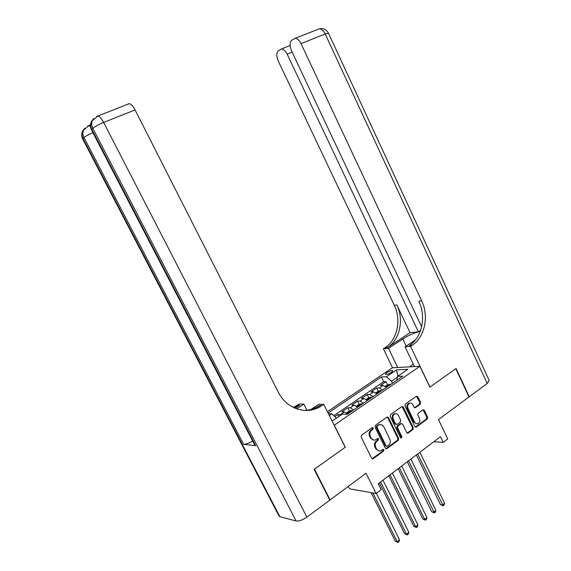 <?xml version="1.0" encoding="UTF-8"?>
<svg xmlns="http://www.w3.org/2000/svg" width="571" height="571" viewBox="0 0 571 571"><rect width="100%" height="100%" fill="white"/><g stroke="black" fill="none" stroke-linecap="round" stroke-linejoin="round"><path stroke-width="0.86" d="M373.263 427.972L372.164 427.636L361.579 435.159L361.157 437.051L371.65 458.249L373.22 458.691L383.662 451.026L383.948 449.705L383.013 449.306L380.828 450.769C379.023 451.383 377.595 450.769 376.539 448.934L375.675 447.179C374.747 444.773 375.183 442.761 376.981 441.155L378.33 440.177L378.616 438.863L377.659 438.464L375.568 439.87C373.72 440.527 372.256 439.913 371.164 438.036L370.293 436.273C369.366 433.853 369.801 431.847 371.614 430.248L372.97 429.285L373.263 427.972M373.662 440.091L370.422 437.986L369.551 436.223C368.623 433.803 369.059 431.797 370.872 430.206L372.228 429.242L372.235 427.593M372.135 458.777L382.905 450.947L382.948 449.334M378.937 450.954L375.789 448.863L374.926 447.114C373.998 444.709 374.433 442.703 376.232 441.098L377.581 440.12L377.602 438.492M386.874 372.642L385.425 374.241C386.324 374.854 388.33 374.255 391.442 372.435L392.877 370.843C391.97 370.236 389.972 370.836 386.874 372.642M420.199 404.311L420.577 402.512L417.815 396.752L416.48 396.188L405.346 404.075L404.96 405.895L414.924 426.53L416.216 427.101L427.251 419.021L427.622 417.223L424.31 410.306L423.011 409.735L418.2 413.197L417.829 415.01L419.485 418.457C420.277 420.734 419.778 422.447 417.993 423.589C416.545 424.096 415.395 423.589 414.532 422.069L407.987 408.493C407.194 406.267 407.665 404.575 409.386 403.412C410.884 402.84 412.076 403.347 412.976 404.925L414.061 407.187L415.388 407.751L420.199 404.311L419.421 404.304L419.792 402.505L416.487 396.181M334.328 425.231L345.312 447.229L314.485 469.134L330.109 499.889L366.047 473.259L376.132 493.522L381.157 489.69L378.216 483.765L440.484 436.701L443.21 442.404L447.743 438.949L438.499 419.571L469.027 396.938L455.808 368.723L429.849 387.159L419.921 366.289L334.185 425.224M388.487 417.615L386.952 417.137L375.44 425.309L375.033 427.179L385.354 448.199L386.895 448.649L398.251 440.312L398.644 438.464L388.487 417.615L387.174 417.016M390.564 414.567L401.813 406.581L403.312 407.066L413.297 427.722L412.919 429.549L407.994 433.132L406.695 432.561L402.626 424.167L401.12 423.703L397.937 426.002L397.544 427.85L401.806 436.608L401.392 437.986L400.478 437.586L390.171 416.416L390.564 414.567M330.109 499.889L329.617 499.789M387.588 384.79L386.06 381.628L380.457 385.454L383.055 385.389L379.287 387.973L382.663 389.972M378.245 391.214L376.696 388.023L371.007 391.899L373.584 391.87L369.758 394.49L373.127 396.531M368.773 397.737L367.196 394.504L361.429 398.444L363.977 398.444L360.094 401.099L363.449 403.183M359.166 404.347L357.553 401.085L351.707 405.075L354.227 405.11L350.287 407.801L353.627 409.928M349.416 411.056L347.782 407.758L341.843 411.805L344.334 411.877L347.66 414.025M327.419 411.684L392.42 367.795L419.921 366.289M328.432 413.711L331.837 413.818L336.419 418.165M386.06 381.628L383.676 381.699L381.392 376.981L328.097 413.04M381.392 376.981L386.367 376.789L396.574 369.858L407.83 369.287L397.509 376.353L402.791 376.146L347.261 414.303L342.3 414.146L332.129 421.105M329.331 415.517L331.837 413.818M338.846 416.509L337.861 414.532L341.265 414.853M347.782 407.758L350.287 407.801M357.553 401.085L360.094 401.099M367.196 394.504L369.758 394.49M376.696 388.023L379.287 387.973M383.676 381.699L333.807 415.681M337.861 414.532L334.792 416.623M397.373 377.181L391.463 381.235L392.441 383.255M348.331 486.385L349.566 488.84L376.132 493.522M433.846 441.726L443.21 442.404M357.567 407.216L354.227 405.11M367.339 400.507L363.977 398.444M376.96 393.897L373.584 391.87M397.509 376.353L396.888 380.2M386.446 387.381L383.055 385.389M391.463 381.235L386.367 376.789M396.574 369.858L397.844 376.125M385.846 448.727L397.48 440.255L397.873 438.407L387.723 417.587M377.331 426.18L377.046 427.493L386.089 445.922L387.024 446.322L388.573 445.209C390.336 443.61 390.764 441.626 389.85 439.242L383.705 426.68C382.606 424.774 381.128 424.174 379.265 424.867L376.582 426.144L376.296 427.451L377.046 427.493M386.389 446.265L385.332 445.858L376.296 427.451M380.379 424.567L378.516 424.831L378.002 425.131L378.751 425.174M376.582 426.144L378.002 425.131M407.187 433.096L412.134 429.506L412.519 427.679L401.991 406.481M401.334 423.582L400.521 423.568L397.166 425.966L396.774 427.807L401.035 436.558L401.806 436.608M400.714 437.886L401.035 436.558M398.387 415.431C397.473 413.847 396.26 413.34 394.739 413.918C392.962 415.103 392.477 416.823 393.276 419.085L395.632 423.918L397.145 424.389L400.335 422.09L400.721 420.256L398.387 415.431M395.517 413.682L393.976 413.896C392.198 415.081 391.713 416.801 392.52 419.057L393.276 419.085M396.16 424.474L394.868 423.882L392.52 419.057M414.596 407.744L419.421 404.304M410.092 403.183L408.615 403.404C406.887 404.561 406.424 406.259 407.209 408.479L407.987 408.493M416.516 423.753L413.754 422.033L407.209 408.479M415.417 427.065L426.466 418.993L426.83 417.194L423.004 409.735M371.1 492.637L395.346 541.251L397.195 541.722L399.529 539.823L376.389 493.323M372.884 492.951L397.195 541.722L398.058 542.45L395.346 541.251M399.529 539.823L398.993 541.693L398.058 542.45M411.263 366.76L410.713 365.968L413.297 364.198M411.099 366.768L410.713 365.968M90.468 124.442L89.726 125.242L90.425 124.885M314.15 469.362L345.205 447.3L323.757 404.347L320.095 406.695C305.999 415.181 286.392 408.743 278.355 392.234L135.056 109.903L103.651 122.444L306.884 517.105L329.788 500.125L314.15 469.362M307.027 410.449L303.829 404.097L296.62 408.843M303.829 404.097L299.211 404.04L293.33 407.451M295.114 408.258L299.718 405.232L294.45 407.972M313.586 409.428L317.74 406.652M323.757 404.347L318.746 404.282L309.846 410.206M306.884 517.105C302.559 520.053 298.968 521.344 296.099 520.995L279.89 516.676L278.919 515.806L82.866 139.317L83.059 138.625L279.89 516.676M252.653 441.026C248.706 443.26 245.687 444.359 243.589 444.324L255.644 445.68L254.723 445.03L91.61 130.195L91.831 129.424L255.644 445.68M127.961 104.058L129.26 103.651C131.144 104.108 133.079 106.185 135.056 109.903M321.923 405.567L319.432 405.531L317.612 406.652C313.386 409.043 308.882 410.292 304.1 410.399M489.161 380.4L487.199 383.476L469.291 396.745L456.072 368.531L429.942 387.095L410.556 346.347L412.162 345.277C424.86 337.147 429.178 316.191 421.634 300.774L301.024 43.624C299.332 40.27 297.391 38.493 295.193 38.293L291.681 40.305C289.633 42.561 289.583 46.073 291.538 50.848L421.641 326.769M420.206 331.487C414.567 332.715 408.765 335.198 402.798 338.931L388.508 348.331L383.391 348.795L384.947 347.775C397.309 340.009 401.584 320.01 394.297 305.321L278.234 60.983C276.321 56.365 276.321 52.982 278.248 50.848L281.503 48.963C283.609 49.156 285.5 50.89 287.163 54.181L418.372 331.765L420.656 330.252M414.439 366.589L405.025 346.847L415.474 339.888M405.025 346.847L410.556 346.347M410.042 332.715L387.481 347.539C399.871 339.745 404.154 319.653 396.845 304.9L410.042 332.715L418.372 331.765M397.716 367.503L388.508 348.331M392.534 367.788L383.391 348.795M412.162 345.277L409.393 345.526C422.062 337.44 426.38 316.584 418.857 301.238L421.634 300.774M410.356 366.81L410.927 366.418M346.547 412.933L349.195 411.12L351.558 410.478L352.414 410.763M379.408 482.866L404.632 533.728L406.495 534.17L408.8 532.3L382.991 480.154M350.53 412.055L348.902 412.583L349.338 412.876M380.614 481.953L406.495 534.17L407.337 534.906L404.632 533.728M408.8 532.3L408.258 534.163L407.337 534.906M356.454 406.138L358.995 404.396L361.372 403.74L362.228 404.018M388.844 475.736L413.789 526.312L415.667 526.733L417.943 524.885L392.42 473.031M360.372 405.296L358.759 405.81L359.202 406.095M390.079 474.801L415.667 526.733L416.487 527.476L413.789 526.312M417.943 524.885L417.394 526.74L416.487 527.476M366.218 399.443L368.666 397.766L371.036 397.109L371.899 397.373M398.144 468.705L422.818 519.003L424.71 519.396L426.951 517.576L401.713 466.007M370.072 398.629L368.466 399.136L368.916 399.422M399.4 467.756L424.71 519.396L425.509 520.145L422.818 519.003M426.951 517.576L426.401 519.417L425.509 520.145M375.839 392.848L378.188 391.235L380.564 390.564L381.435 390.821M407.316 461.775L431.719 511.794L433.632 512.158L435.837 510.367L410.87 459.084M379.636 392.056L378.038 392.562L378.494 392.841M408.593 460.804L434.403 512.915L431.719 511.794M435.837 510.367L435.288 512.201L434.403 512.915M385.325 386.339L387.581 384.79L390.828 384.362M416.359 454.937L440.498 504.685L442.425 505.021L444.602 503.258L419.906 452.261M389.058 385.582L387.473 386.075L387.93 386.353M417.658 453.952L443.175 505.792L440.498 504.685M444.602 503.258L444.045 505.085L443.175 505.792M344.334 411.877L340.337 414.61M370.872 430.206L371.614 430.248M369.551 436.223L370.293 436.273M370.422 437.986L371.164 438.036M377.581 440.12L378.33 440.177M376.232 441.098L376.981 441.155M374.926 447.114L375.675 447.179M375.789 448.863L376.539 448.934M382.905 450.947L383.662 451.026M372.47 458.606L373.22 458.691M372.228 429.242L372.97 429.285M397.873 438.407L398.644 438.464M397.48 440.255L398.251 440.312M386.139 448.578L386.895 448.649M385.332 445.858L386.089 445.922M402.548 407.052L403.312 407.066M412.519 427.679L413.297 427.722M412.134 429.506L412.919 429.549M407.416 432.968L408.186 433.018M400.35 423.668L401.12 423.703M397.166 425.966L397.937 426.002M396.774 427.807L397.544 427.85M394.868 423.882L395.632 423.918M414.76 407.651L415.538 407.658M413.754 422.033L414.532 422.069M423.518 410.292L424.31 410.306M426.83 417.194L427.622 417.223M426.466 418.993L427.251 419.021M415.624 426.951L416.402 426.987M417.037 396.752L417.815 396.752M419.792 402.505L420.577 402.512M299.718 405.232L297.448 405.203M296.099 520.995L92.845 128.361L91.831 129.424C90.461 126.634 90.339 123.95 91.474 121.373C90.04 124.171 90.047 127.04 91.488 129.974M243.589 444.324L84.001 137.632L83.059 138.625C81.732 135.934 81.617 133.336 82.724 130.838C81.353 133.535 81.36 136.298 82.752 139.11M87.613 126.155L88.819 125.699L82.724 130.838L84.836 128.182M96.542 116.513L97.877 116.013L91.474 121.373L93.673 118.611M90.446 126.576L88.819 125.699L90.411 125.063M83.666 129.824C82.559 132.322 82.674 134.927 84.001 137.632C85.5 136.262 88.448 134.585 92.859 132.608M92.481 120.281C91.346 122.865 91.467 125.556 92.845 128.361C94.836 126.598 98.44 124.628 103.651 122.444C101.617 118.661 99.689 116.52 97.877 116.013L129.26 103.651M387.481 347.539L384.947 347.775M396.845 304.9L394.297 305.321M487.199 383.476L325.199 33.967L301.024 43.624M292.159 52.168L287.163 54.181M318.597 29.071L319.375 28.764C321.609 28.935 323.55 30.67 325.199 33.967L328.511 33.268M406.195 346.062L402.798 338.931M351.5 410.492L347.147 413.483M361.307 403.761L357.053 406.68M370.972 397.123L366.818 399.971M380.5 390.578L376.446 393.369M389.893 384.133L385.932 386.853M372.242 458.734L372.991 458.82M385.925 448.699L386.681 448.77M378.516 424.831L379.265 424.867M407.216 433.082L407.994 433.132M400.521 423.568L401.292 423.603M400.792 437.943L401.392 437.986M393.976 413.896L394.739 413.918M414.61 407.737L415.388 407.751M408.615 403.404L409.386 403.412M415.431 427.058L416.216 427.101M317.612 406.652L320.095 406.695M297.948 406.309L295.678 406.274M290.118 45.537L281.503 48.963M489.29 380.671L328.453 33.154C326.405 29.542 323.386 28.079 319.375 28.764L295.193 38.293"/></g></svg>

